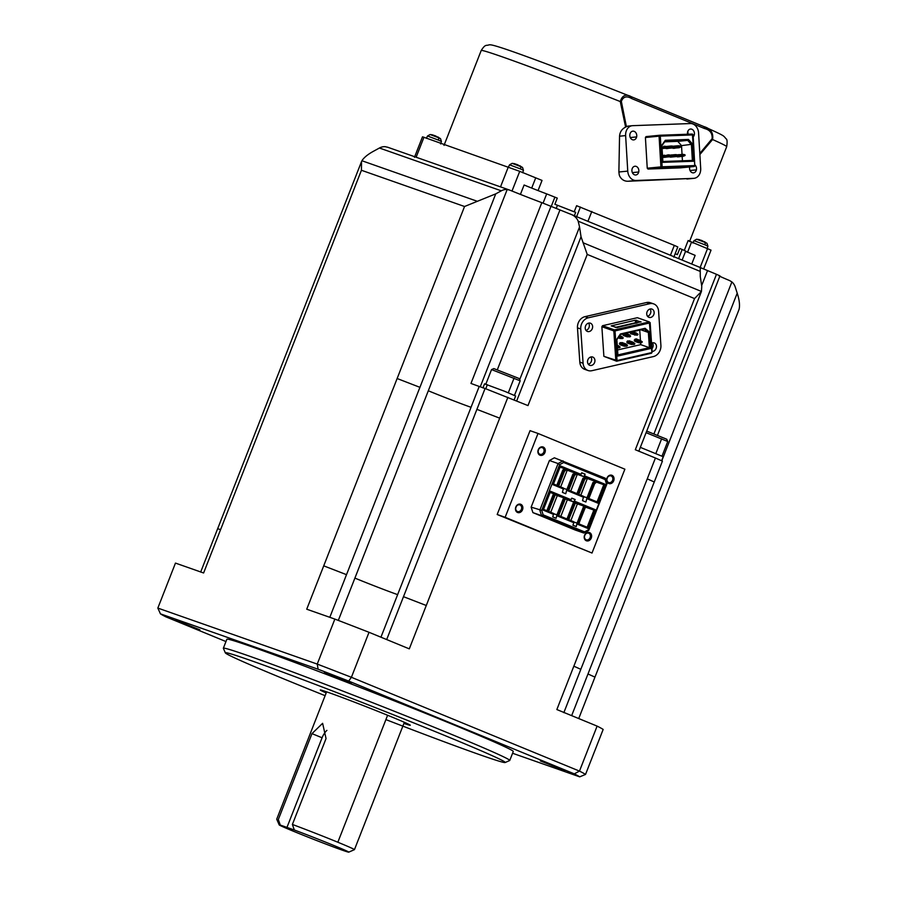 <?xml version="1.0" encoding="UTF-8"?>
<svg xmlns="http://www.w3.org/2000/svg" width="897" height="897" viewBox="0 0 897 897"><rect width="100%" height="100%" fill="white"/><g stroke="black" fill="none" stroke-linecap="round" stroke-linejoin="round"><path stroke-width="1.35" d="M404.356 722.298L354.45 849.65A41.744 1.02 -158.6 0 0 337.844 842.238A41.744 1.02 -158.6 0 0 292.388 824.455L326.048 738.556L322.617 723.318L311.977 733.623L278.317 819.51L280.279 825.061A37.349 0.908 -158.6 0 0 279.202 824.904A37.349 0.908 -158.6 0 0 313.647 839.357A37.349 0.908 -158.6 0 0 348.742 852.15A37.349 0.908 -158.6 0 0 330.724 844.2A37.349 0.908 -158.6 0 0 294.339 830.005L280.279 825.061M292.388 824.455L294.339 830.005M286.827 827.763L322.09 737.771L311.977 733.623M326.912 730.382A13.186 7.445 -67.6 0 0 322.09 737.771M403.919 723.408A48.337 1.177 -158.6 0 0 410.232 725.292A48.337 1.177 -158.6 0 0 379.823 712.117A48.337 1.177 -158.6 0 0 328.38 692.45A48.337 1.177 -158.6 0 0 320.285 690.028A48.337 1.177 -158.6 0 0 326.183 692.944M385.912 719.607A150.281 3.666 -158.6 0 0 479.973 754.792A150.281 3.666 -158.6 0 0 505.112 762.528A150.281 3.666 -158.6 0 0 409.66 721.266A150.281 3.666 -158.6 0 0 250.577 660.439A150.281 3.666 -158.6 0 0 225.36 652.881A150.281 3.666 -158.6 0 0 325.118 695.668M505.123 762.528L509.675 760.533A153.802 3.756 -158.6 0 0 509.754 760.465A153.802 3.756 -158.6 0 0 410.209 717.6A153.802 3.756 -158.6 0 0 249.175 656.066A153.802 3.756 -158.6 0 0 223.353 648.228A153.802 3.756 -158.6 0 0 223.364 648.329L225.36 652.881M509.754 760.465L513.275 751.473A153.802 3.756 -158.6 0 0 413.73 708.608A153.802 3.756 -158.6 0 0 252.696 647.073A153.802 3.756 -158.6 0 0 226.885 639.236L223.353 648.228M369.026 632.295A230.697 5.64 -158.6 0 0 334.861 619.087L306.729 609.209L323.727 565.85L346.511 574.663L495.738 193.864L501.3 190.826A13.186 10.876 -70.6 0 1 507.186 189.514L509.911 190.186A32.954 0.807 21.4 0 0 541.822 202.655L470.97 383.434A32.954 0.807 21.4 0 0 479.211 386.439L485.075 388.502L403.493 596.684L426.277 605.497L409.29 648.856L369.026 632.295L351.4 677.291L348.686 681.07A226.313 5.528 -158.6 0 0 318.121 669.24L317.235 664.083L157.838 608.088L160.451 613.862L318.121 669.24M160.451 613.862A226.313 5.528 -158.6 0 0 165.878 616.844L225.966 641.557M585.528 774.436A230.697 5.64 -158.6 0 0 579.473 771.106L597.11 726.11A230.697 5.64 -158.6 0 1 603.165 729.44L585.528 774.436L579.709 776.847L512.579 753.256M579.709 776.847A226.313 5.528 -158.6 0 0 574.293 773.853L348.686 681.07M330.208 674.936L351.445 682.953L331.677 674.869L324.445 672.369L330.208 674.936L330.421 674.398M540.308 760.891L564.875 770.725L540.308 760.891M199.852 629.806L175.285 619.984L199.852 629.806M334.861 619.087L317.235 664.083A230.697 5.64 -158.6 0 1 351.4 677.291L579.473 771.106L574.293 773.853M597.11 726.11L556.846 709.549L573.845 666.191L580.83 669.319L563.843 712.667M157.838 608.088L175.464 563.092L203.608 572.981L220.595 529.622L217.679 528.714M538.009 433.453L530.037 430.661L497.185 514.508L592.009 553.034L505.146 517.3L538.009 433.453L624.873 469.187L592.009 553.034M497.185 514.508L505.146 517.3M543.156 514.844L584.586 531.887L588.667 529.645L606.54 484.044L605.105 479.536L563.675 462.493L559.593 464.724L541.721 510.337L543.156 514.844L541.564 515.652L532.885 512.613L531.136 507.141L549.413 460.509L554.368 457.806L605.296 478.224L607.045 483.696L588.768 530.329L583.812 533.031L541.564 515.652L539.815 510.191L558.08 463.558L549.413 460.509M584.586 531.887L583.812 533.031L575.145 529.992L532.885 512.613M550.736 512.288L557.284 495.57L555.288 494.752M538.234 450.586A3.521 2.904 109.4 0 0 538.637 449.442M606.989 478.863A3.521 2.904 109.4 0 0 607.392 477.72M515.797 507.848A3.521 2.904 109.4 0 0 516.19 506.704M570.851 520.563L577.41 503.845L575.403 503.026M495.738 193.864L464.545 206.501L397.136 378.523L419.931 387.336M464.545 206.501L361.424 170.273L361.536 161.572M476.756 201.096L361.906 160.742C364.036 157.435 368.028 154.206 373.87 151.055L379.42 148.016A13.186 10.876 -70.6 0 1 385.306 146.704L387.863 147.31M485.075 388.502L527.985 405.59L587.232 254.423L694.547 298.566L701.443 291.458L638.799 451.292M573.845 666.191L655.427 458.008L635.311 449.733L694.547 298.566M650.796 302.906A9.665 7.972 109.4 0 0 646.502 302.536L584.99 316.652A9.665 7.972 -70.6 0 0 577.466 327.831L579.81 362.108A9.665 7.972 109.4 0 0 584.306 369.183M587.232 254.423L581.032 236.763L579.552 226.93L519.688 379.678M579.552 226.93L578.184 221.2C576.737 217.668 573.878 215.202 569.595 213.8L541.822 202.655M653.947 433.856L716.479 274.314L701.443 268.035L700.221 268.349L700.277 276.59L701.768 286.423L701.443 291.458L583.016 242.739M716.479 274.314L719.966 275.872L657.501 435.269M738.859 309.947L739.162 309.028C739.958 304.879 739.307 299.598 737.211 293.184L735.248 287.051A13.186 10.876 109.4 0 0 731.885 281.938L729.631 280.57A32.954 0.807 21.4 0 1 718.923 275.738M670.44 255.275L674.32 245.386L576.603 205.705L574.203 211.827M678.592 258.628L682.168 249.489L685.667 251.048L682.135 260.074M703.64 269.01L711.029 250.14L691.565 242.011L687.595 252.147M685.532 251.384L687.562 252.236M682.168 249.489L679.78 248.503L677.381 254.636L675.149 253.728M691.744 264.032L695.141 255.353A24.174 0.594 21.4 0 1 685.532 251.082M674.32 245.386L677.807 246.944L673.804 257.17M543.066 203.126L546.688 193.898A24.174 0.594 21.4 0 1 524.106 185.006L520.417 194.414M574.338 215.74L575.672 212.354L554.873 204.258L557.284 198.114L546.688 193.898M675.194 253.604A131.825 3.218 21.4 0 1 677.381 254.636M684.299 250.386L688.156 240.519L691.565 242.011M655.427 458.008L662.423 461.125L654.249 481.992L647.253 478.863M640.335 447.368L663.208 456.719L661.605 460.811M646.715 431.098L666.751 439.227L667.749 441.503L646.098 432.679M482.945 387.93L484.548 383.838L504.832 391.372L515.64 396.026L514.037 400.107M493.832 368.589L491.556 369.586L520.182 380.81L514.418 395.543M520.182 380.81L519.184 378.534L493.821 368.589M699.806 153.443L712.106 138.721L712.577 139.528L699.862 154.542M618.885 171.989L619.547 136.198L625.624 135.593L627.754 171.114L618.885 171.989L619.233 174.837A9.665 7.647 -95.6 0 0 619.95 176.619C621.834 179.781 624.536 181.329 628.057 181.25L693.628 178.357A9.665 7.647 84.4 0 0 694.031 178.324A9.665 7.647 84.4 0 0 700.692 168.423L698.572 132.913A9.665 7.647 84.4 0 0 690.354 123.551L632.699 125.67M712.106 138.721C712.51 133.294 709.998 129.908 704.582 128.551L704.044 126.645C710.738 128.619 713.586 132.924 712.577 139.528A131.825 3.218 21.4 0 1 726.682 146.704C727.433 141.771 727.175 139.091 725.897 138.665L725.034 137.51C723.195 135.783 725.292 136.109 704.706 126.914L631.286 96.719L631.791 98.614C626.734 95.665 623.247 96.584 621.341 101.383L620.276 101.563L625.601 127.105C621.879 128.989 619.872 132.016 619.547 136.198M554.873 204.258A131.825 3.218 21.4 0 1 573.878 211.714M625.624 135.593A9.665 7.647 -95.6 0 1 632.307 125.692L628.573 126.062A9.665 7.647 -95.6 0 0 626.409 126.69L621.341 101.383M627.754 171.114A9.665 7.647 84.4 0 0 635.973 180.476L693.628 178.357M647.242 168.199L647.993 169.051L680.644 167.851L694.312 166.506L694.794 165.575L662.143 166.775L647.242 168.199L645.414 137.51L659.071 136.165L660.91 166.853L661.661 167.705L662.143 166.775L660.304 136.086L659.721 135.256L646.053 136.602L645.414 137.51M632.026 169.23A4.395 3.476 84.4 0 0 635.738 174.993A4.395 3.476 84.4 0 0 638.731 171.989A4.395 3.476 84.4 0 0 634.908 166.248A4.395 3.476 84.4 0 0 632.026 169.23M689.692 167.111A4.395 3.476 84.4 0 0 693.392 172.863A4.395 3.476 84.4 0 0 696.397 169.869A4.395 3.476 84.4 0 0 694.906 164.902M629.929 134.158A4.395 3.476 84.4 0 0 633.641 139.91A4.395 3.476 84.4 0 0 636.635 136.916A4.395 3.476 84.4 0 0 632.811 131.164A4.395 3.476 84.4 0 0 629.929 134.158M693.235 136.849A4.395 3.476 84.4 0 0 694.3 134.797A4.395 3.476 84.4 0 0 690.477 129.045A4.395 3.476 84.4 0 0 687.595 132.027A4.395 3.476 84.4 0 0 687.562 134.236M687.864 131.197L688.021 134.214M692.372 134.057L659.721 135.256L659.071 136.165L693.112 134.909L692.372 134.057L694.794 165.575L693.112 134.909L694.3 134.797M685.611 167.033L656.884 168.457L685.611 167.033M647.993 169.051L661.661 167.705L694.312 166.506L694.951 165.597M625.601 127.105L626.409 126.69M631.253 96.697C625.859 93.714 622.204 95.329 620.276 101.563A131.825 3.218 21.4 0 0 503.329 57.217A131.825 3.218 21.4 0 0 481.207 50.501C485.647 43.583 486.129 46.072 489.011 44.85C490.323 44.794 490.794 44.289 502.993 48.27C524.521 55.345 580.325 76.424 630.939 96.573L704.044 126.645M538.077 190.523L542.035 180.42L519.733 171.338L512.008 191.039M416.141 157.233L423.956 137.286L519.733 171.338M423.956 137.286L422.498 136.826L414.47 157.289M433.128 135.256L433.195 135.077A19.633 10.282 -69.5 0 0 432.679 134.931A19.723 16.068 -70.6 0 0 432.567 134.909A19.723 16.068 -70.6 0 0 431.109 134.673L432.567 135.189A19.723 16.46 109.3 0 1 434.17 135.458A19.633 19.297 103.8 0 1 435.123 135.75A19.633 16.718 -66.3 0 1 435.897 136.12A19.723 11.426 -67.6 0 1 436.817 136.826L438.891 137.678A19.723 10.854 112.3 0 0 438.028 137.006L437.927 137.275M440.483 138.598L441.414 141.434L438.442 140.111A2.635 1.491 -67.6 0 0 438.285 137.622L440.472 138.587L437.758 137.207M436.189 136.322A19.633 19.297 -76.2 0 1 436.85 136.647A19.723 16.46 -70.7 0 1 437.613 137.151M515.158 164.073L515.226 163.893A19.633 10.282 -69.5 0 0 514.721 163.747A19.723 16.068 -70.6 0 0 514.598 163.725A19.723 16.068 -70.6 0 0 513.151 163.489L514.598 164.005A19.723 16.46 109.3 0 1 516.201 164.274A19.633 19.297 103.8 0 1 517.154 164.577A19.633 16.718 -66.3 0 1 517.939 164.947A19.723 11.426 -67.6 0 1 518.847 165.642L520.922 166.506A19.723 10.854 112.3 0 0 520.069 165.822L519.957 166.102A19.779 11.168 -67.6 0 1 520.316 166.438L512.165 163.355L509.552 164.813L508.386 167.156M522.514 167.414L523.444 170.262L520.484 168.939A2.635 1.491 -67.6 0 0 520.316 166.438L522.503 167.403L519.789 166.023M518.219 165.138A19.633 19.297 -76.2 0 1 518.881 165.463A19.723 16.46 -70.7 0 1 519.643 165.967M699.615 239.948L699.682 239.768A19.633 10.282 -69.5 0 0 699.167 239.622A19.723 16.068 -70.6 0 0 699.055 239.6A19.723 16.068 -70.6 0 0 697.597 239.364L699.055 239.869A19.723 16.46 109.3 0 1 700.658 240.149A19.633 19.297 103.8 0 1 701.611 240.441A19.633 16.718 -66.3 0 1 702.385 240.811A19.723 11.426 -67.6 0 1 703.304 241.517L705.378 242.369A19.723 10.854 112.3 0 0 704.515 241.685L704.414 241.966A19.779 11.168 -67.6 0 1 704.773 242.313L696.621 239.23L694.009 240.676L692.843 243.031M706.971 243.278L707.901 246.126L704.93 244.803A2.635 1.491 -67.6 0 0 704.773 242.313L706.959 243.278L704.246 241.898M702.676 241.001A19.633 19.297 -76.2 0 1 703.338 241.338A19.723 16.46 -70.7 0 1 704.1 241.842M693.661 161.225L692.641 144.193L688.47 139.439L665.316 140.291L661.728 145.336L662.748 162.357L693.661 161.225L692.372 160.428L662.849 161.505L661.908 145.729L665.114 141.21L687.696 140.381L691.43 144.641L692.372 160.428M692.641 144.193L681.518 145.617L682.045 154.407M682.168 156.482L682.426 160.787M681.518 145.617L677.784 141.356L664.677 141.838M672.167 155.708L671.461 154.923L669.465 155.73M665.507 147.87L666.213 148.667L668.209 147.848M665.215 155.966L664.509 155.181L662.513 155.988M672.458 147.613L673.165 148.409L675.161 147.59M679.107 155.461L678.412 154.665L676.405 155.484M677.213 155.955L670.721 157.121L669.734 156.504M677.986 155.921L671.225 157.065L677.874 155.943L677.067 155.977L677.011 154.979L674.746 154.665L674.264 155.338L676.181 154.62L676.742 155.248M676.697 155.248L676.304 154.632L678.233 155.36L676.181 154.62L670.429 155.091L674.723 154.676M675.385 156.639L677.37 155.899L674.914 156.683L674.365 156.044L670.463 156.426M669.745 155.506L669.196 154.878L671.124 155.618L674.264 155.338L675.239 156.672L670.698 157.121M670.339 157.132L675.273 156.661M675.62 156.549L677.874 155.943M677.818 154.946L676.697 155.428L678.199 155.484M674.309 156.056L676.708 155.551L674.264 155.338M666.034 147.826L666.583 148.465L670.866 148.05L670.362 147.411L672.705 146.906L670.911 148.039L672.302 147.983L674.196 146.85L670.317 146.704L670.788 146.032L673.311 146.379L671.169 146.009M662.076 148.487L665.529 148.196L667.043 147.534L666.875 146.57L670.261 146.704L670.306 147.422L666.471 147.792M670.306 147.422L670.866 148.05L672.739 147.332M672.784 147.321L667.973 148.42A1.323 0.807 -92.1 0 0 667.603 148.61M673.871 147.31L673.075 147.332L673.815 146.312L671.775 145.987L672.739 146.615M673.815 146.312L671.404 146.054M666.191 146.48L671.135 146.02L670.261 146.704M670.698 146.032L666.393 146.458M663.769 157.379L670.194 156.235L663.769 157.379L662.782 156.751M663.388 157.39L667.962 156.93L667.413 156.302L663.511 156.683M664.352 155.899L667.839 154.923L667.917 156.941L670.272 156.213M669.835 156.213L664.823 157.334M669.79 155.506L667.794 154.923L670.945 155.215L671.046 156.168L669.33 156.897L669.79 156.224M669.207 154.878L667.772 154.923M667.772 154.934L670.059 155.237L667.312 155.596M667.357 156.313L670.126 156.235L670.059 155.237L670.866 155.203M664.408 157.356L668.669 156.807M671.292 155.618L670.922 156.201M662.58 156.874L664.184 156L662.535 156.134M662.513 155.921L663.87 156.403M662.883 156.47L662.412 157.143L663.982 156.459M662.491 155.405L663.175 156.493L662.558 156.683M663.926 155.461L662.289 155.136L662.838 155.764M672.985 147.568L673.535 148.207L680.016 147.074L677.213 146.446L677.74 145.774L680.262 146.121L677.706 145.774L677.257 147.164L673.412 147.534M677.65 145.774L673.333 146.2M666.213 148.667A1.323 0.807 -92.1 0 1 666.583 148.465L672.279 147.994L674.241 146.727L677.213 146.446M677.257 147.164L677.807 147.792L679.679 147.074L679.253 147.725L681.148 146.603L679.691 146.357M680.823 147.052L674.914 148.162A1.323 0.807 -92.1 0 0 674.544 148.353M681.137 146.48L679.231 147.736L673.535 148.207A1.323 0.807 -92.1 0 0 673.165 148.409M677.717 145.774L673.142 146.222M678.726 156.818L685.016 155.237L677.414 156.168M677.28 156.874L684.086 155.719L677.661 156.863L676.674 156.246M678.244 155.383L681.742 154.419L683.951 154.721L681.26 155.08L681.81 156.437L681.305 155.786M683.637 154.99L681.686 154.419L681.249 155.798M683.088 154.362L677.381 154.833L683.133 154.362L683.682 154.99M684.164 155.697L677.65 156.863M684.759 154.699L684.019 155.719L683.951 154.721L684.759 154.699L683.133 154.362L685.185 155.114L683.682 155.708M683.727 155.708L678.67 156.829L684.826 155.686M682.572 156.291L678.3 156.84M663.354 147.669L663.971 148.297L663.354 147.669L666.314 147.007L663.376 146.951L663.802 146.289L663.354 147.669L662.031 147.803M661.986 147.086L663.32 146.951M665.832 147.568L667.256 147.108L666.37 146.637M666.763 146.615L664.621 146.334M666.875 146.57L664.453 146.312M666.931 147.556L665.753 147.164L663.971 148.297L665.361 148.24L661.055 148.667M662.076 148.566L665.787 147.579M666.796 146.57L664.868 146.245L665.787 146.861M666.942 146.57L664.812 146.245M688.47 139.439L687.696 140.381L677.784 141.356M662.849 161.505L662.748 162.357M665.316 140.291L665.114 141.21M651.917 348.787A4.395 3.622 109.4 0 0 653.117 346.186A4.395 3.622 109.4 0 0 652.388 342.845M652.097 351.377A4.395 3.622 109.4 0 0 656.402 347.341A4.395 3.622 109.4 0 0 654.294 342.946A4.395 3.622 109.4 0 0 651.536 343.181M585.999 330.388A4.395 3.622 109.4 0 0 589.295 326.441A4.395 3.622 109.4 0 0 588.555 323.111M585.27 327.046A4.395 3.622 109.4 0 0 587.591 331.509A4.395 3.622 109.4 0 0 592.569 327.596A4.395 3.622 109.4 0 0 590.461 323.212A4.395 3.622 109.4 0 0 585.27 327.046M588.309 364.238A4.395 3.622 109.4 0 0 591.605 360.302A4.395 3.622 109.4 0 0 590.865 356.961M587.58 360.908A4.395 3.622 109.4 0 0 589.901 365.371A4.395 3.622 109.4 0 0 594.879 361.457A4.395 3.622 109.4 0 0 592.771 357.062A4.395 3.622 109.4 0 0 587.58 360.908M647.522 316.271A4.395 3.622 109.4 0 0 650.572 313.255A4.395 3.622 109.4 0 0 650.078 308.994M591.874 370.696L653.397 356.58A9.665 7.972 109.4 0 0 660.91 345.401L658.577 311.124A9.665 7.972 109.4 0 0 653.621 303.87A9.665 7.972 109.4 0 0 649.787 303.691L588.275 317.807A9.665 7.972 -70.6 0 0 580.751 328.986L583.095 363.263A9.665 7.972 109.4 0 0 588.04 370.517A9.665 7.972 109.4 0 0 591.874 370.696M649.753 317.516A4.395 3.622 109.4 0 0 653.98 314.017A4.395 3.622 109.4 0 0 651.996 309.095A4.395 3.622 109.4 0 0 651.121 308.904A4.395 3.622 109.4 0 0 646.872 312.504A4.395 3.622 109.4 0 0 649.047 317.381A4.395 3.622 109.4 0 0 649.753 317.516L648.273 316.989M601.865 326.721L613.817 330.915L615.835 360.538L616.643 361.222L603.883 356.344L601.865 326.721L602.549 325.701L637.386 317.706L649.338 321.911L651.884 352.543L617.046 360.538L615.028 330.915L649.865 322.92L649.338 321.911L614.501 329.905L602.549 325.701M650.673 348.518L649.551 332.092L645.089 328.313L620.388 333.976L616.564 339.66L617.685 356.087L650.673 348.518L649.406 347.677L617.898 354.909L616.867 339.671L620.276 334.592L644.371 329.064L648.363 332.451L649.406 347.677L640.727 344.639L617.562 349.953M639.74 330.13L640.436 340.389M640.604 342.811L640.727 344.639M627.149 342.531L627.339 341.981L631.118 343.304L631.623 342.542L633.854 344.033L634.885 343.686L633.069 342.183L631.623 342.542L631.118 343.977L627.025 342.385M629.728 341.23L627.496 340.938L626.88 342.228M622.72 334.39L626.779 335.669L626.835 336.364L622.821 334.323L623.359 335.579M619.737 344.235L619.928 343.674L623.707 344.997L624.211 344.246L626.218 345.244L623.65 344.986L623.707 345.67L619.614 344.089M622.316 342.923L620.085 342.643L619.468 343.932M631.914 331.924L636.758 334.233L634.246 333.987L634.706 333.213L634.246 334.659L630.232 332.63L630.77 333.875M634.257 340.109L634.56 340.826L634.908 339.245L636.388 338.898L637.139 339.526M627.754 343.08L627.115 342.564M627.496 340.938A1.323 0.662 77.1 0 0 627.833 341.208L629.313 340.871L633.069 342.183L631.578 342.531L627.833 341.208L626.846 341.813M633.663 342.688L633.069 342.183M633.854 344.47L631.118 343.977L634.885 343.686M627.485 343.069L631.454 344.459L634.549 344.313M634.414 344.336L633.719 344.504M634.482 343.349L629.616 340.894M633.304 344.168L631.062 343.282M631.163 343.977L631.118 343.304M625.456 333.404L629.414 335.097M623.471 335.523L627.171 336.846L630.299 336.689L629.436 336.891L629.346 335.927L629.01 336.442L630.602 336.072L628.786 334.57L625.063 333.493M630.199 335.736L628.393 334.659M630.12 335.747L628.27 334.727L629.649 335.96L627.295 334.917L626.835 335.691L627.743 334.828L623.976 333.74M628.819 334.592L624.873 333.538M626.88 336.364L626.779 335.669M629.021 336.554L626.835 335.691M624.447 333.639L627.743 334.828M624.503 333.628L629.941 336.061M629.268 334.716L630.602 336.072M620.343 344.784L619.704 344.257M620.074 344.773L624.245 346.197L626.308 346.208L623.751 345.681L627.306 345.536L625.691 343.91L624.211 344.246L620.421 342.912L621.901 342.576L626.285 344.403L625.658 343.887L623.65 344.986M620.085 342.643A1.323 0.662 77.1 0 0 620.421 342.912L619.423 343.517M623.707 345.67L624.301 346.175L623.707 345.67M626.252 344.381L625.658 343.887M626.442 346.175L627.138 346.007M623.751 345.681L623.707 344.997M627.474 345.39L626.442 345.861L627.07 345.053M619.031 347.879L616.34 347.386M617.371 347.083L618.807 346.948L616.8 345.95M617.237 345.233L620.096 347.128L619.726 347.711M618.482 347.576L619.659 346.747M617.282 345.838L618.874 346.107M618.246 345.592L618.84 346.085L617.282 345.805M632.867 331.699L636.825 333.392M636.792 333.37L636.197 332.877L636.792 333.37M631.78 331.957L635.11 333.123L631.387 332.047M630.199 332.574L634.201 333.964M634.246 334.659L636.982 334.839L634.246 334.659M636.197 332.877L638.047 334.413L636.848 335.186L637.677 334.996M637.61 334.032L635.681 333.034L636.982 334.716L637.845 334.525L636.433 334.861M632.475 331.789L635.681 333.034L632.284 331.834M631.858 331.935L637.061 334.267M634.291 334.671L634.885 335.164L634.246 333.987M634.908 339.245A1.323 0.662 77.1 0 0 635.244 339.503L636.724 339.167L640.48 340.49L638.989 340.826L635.244 339.503L634.751 340.255M635.166 341.376L634.437 340.681M641.265 342.777L639.169 342.777L634.527 340.86M634.257 340.187L641.041 341.847L638.529 341.6L639.124 342.777L641.108 342.811L641.041 341.847L641.893 341.645L641.108 341.006M640.48 340.49L641.075 340.983L638.989 340.826L638.529 342.273L639.169 342.777L638.574 342.284M641.4 342.732L642.297 341.981M634.897 341.365L638.866 342.766L640.716 342.475M619.614 335.579L623.236 337.934L620.062 338.573L619.423 338.057L622.159 338.124L619.423 337.384L619.883 336.61L619.423 338.057L618.224 337.642M619.233 336.151L620.276 336.521L619.098 336.341M618.594 337.093L619.367 337.373M623.191 337.777L620.287 336.521M619.423 338.057L620.018 338.561L619.423 338.057M619.468 338.068L619.423 337.384M619.569 335.646L621.374 336.274L619.446 335.826M621.969 336.767L621.374 336.274L621.969 336.767M622.529 337.765L620.657 336.577L622.664 337.564M620.971 336.375L619.39 335.915M622.787 337.44L622.002 336.79M622.709 337.451L621.374 336.274M649.551 332.092L648.363 332.451L640.963 329.849M617.898 354.909L617.685 356.087M645.089 328.313L644.371 329.064M620.388 333.976L620.276 334.592M651.469 353.227L652.153 352.207L651.469 353.227L616.643 361.222L617.046 360.538L603.883 356.344M613.817 330.915L615.028 330.915L614.501 329.905L613.817 330.915M652.153 352.207L650.134 322.584M641.007 321.776L617.013 327.551L611.216 325.88L635.334 320.218L641.019 322.012M560.67 486.925L567.218 470.207L565.951 469.692M560.793 516.425L567.341 499.707L565.345 498.889M608.749 483.494A4.395 3.622 109.4 0 0 613.705 480.781A4.395 3.622 109.4 0 0 611.956 475.309A4.395 3.622 109.4 0 0 607 478.023A4.395 3.622 109.4 0 0 608.749 483.494M543.201 447.031A4.395 3.622 109.4 0 0 538.245 449.745A4.395 3.622 109.4 0 0 539.994 455.216A4.395 3.622 109.4 0 0 544.95 452.503A4.395 3.622 109.4 0 0 543.201 447.031M589.508 532.571A4.395 3.622 109.4 0 0 584.552 535.285A4.395 3.622 109.4 0 0 586.313 540.756A4.395 3.622 109.4 0 0 591.269 538.043A4.395 3.622 109.4 0 0 589.508 532.571M520.765 504.293A4.395 3.622 109.4 0 0 515.809 507.007A4.395 3.622 109.4 0 0 517.558 512.479A4.395 3.622 109.4 0 0 522.514 509.765A4.395 3.622 109.4 0 0 520.765 504.293M584.541 536.126A3.521 2.904 109.4 0 0 584.945 534.982M570.727 491.074L577.287 474.356L576.02 473.829M580.796 495.211L587.344 478.493L586.077 477.966M517.524 511.537L517.524 511.537A3.521 2.904 109.4 0 0 521.404 509.261A3.521 2.904 109.4 0 0 519.968 504.955A3.521 2.904 109.4 0 0 519.834 504.899A3.521 2.904 109.4 0 0 515.977 507.209A3.521 2.904 109.4 0 0 517.412 511.492M608.715 482.552L608.715 482.552A3.521 2.904 109.4 0 0 612.595 480.276A3.521 2.904 109.4 0 0 611.16 475.971A3.521 2.904 109.4 0 0 611.025 475.915A3.521 2.904 109.4 0 0 607.168 478.224A3.521 2.904 109.4 0 0 608.603 482.508M539.96 454.274A3.521 2.904 109.4 0 0 543.84 451.998A3.521 2.904 109.4 0 0 542.416 447.693A3.521 2.904 109.4 0 0 542.27 447.637A3.521 2.904 109.4 0 0 538.413 449.946A3.521 2.904 109.4 0 0 539.848 454.23M586.268 539.815A3.521 2.904 109.4 0 0 590.148 537.538A3.521 2.904 109.4 0 0 588.724 533.233A3.521 2.904 109.4 0 0 588.589 533.177A3.521 2.904 109.4 0 0 584.732 535.487A3.521 2.904 109.4 0 0 586.156 539.77M559.593 464.724L558.08 463.558L563.036 460.845L563.675 462.493M531.136 507.141L541.721 510.337M588.667 529.645L588.768 530.329M573.856 522.727L572.903 525.182L576.255 526.561L577.063 523.119L587.131 527.257L593.859 510.079L573.732 501.804L575.168 499.517L571.815 498.138L570.38 500.425L550.265 492.15L543.526 509.328L553.584 513.465L552.776 516.896L556.129 518.275L556.947 514.844L573.71 521.74L573.856 522.727L557.093 515.831M553.741 514.452L543.01 510.034L550.377 491.22L571.176 499.775M574.529 501.154L595.316 509.698L587.95 528.512L577.208 524.106M584.463 475.791L585.102 474.154L581.749 472.775L580.325 475.062L560.199 466.788L553.471 483.965L563.529 488.103L562.397 492.363L565.749 493.742L566.882 489.482L583.644 496.377L582.512 500.638L585.864 502.017L587.008 497.757L597.066 501.905L603.793 484.716L583.678 476.442L584.463 475.791L605.262 484.346L597.884 503.161L587.154 498.743M583.801 497.364L567.027 490.468M563.675 489.089L552.944 484.672L560.322 465.857L581.11 474.412M581.682 472.954L585.102 474.154M576.042 473.762L583.678 476.442M596.169 482.037L603.793 484.716L605.262 484.346M583.678 496.59L587.008 497.757M563.563 488.316L566.882 489.482M558.674 486.107L564.729 470.667L566.108 469.322L560.076 467.102M568.732 490.244L574.786 474.805L576.166 473.459L567.218 470.207M576.109 473.582L580.325 475.062M556.813 485.344L562.845 469.938L564.101 469.445L565.783 470.129M564.101 469.445L564.426 468.626M563.551 470.185L562.845 469.938M558.001 485.838L564.056 470.387M576.928 493.619L582.972 478.213L583.678 478.46L584.552 476.901L577.287 474.356M578.789 494.382L584.844 478.942L586.223 477.596L584.552 476.901M584.227 477.72L585.909 478.415M583.678 478.46L582.972 478.213M578.128 494.112L584.171 478.662M588.858 498.519L594.913 483.079L596.292 481.734L587.344 478.493M586.997 497.757L593.029 482.351L593.736 482.597L594.61 481.039M593.736 482.597L593.029 482.351M588.185 498.25L594.24 482.799M594.285 481.857L595.967 482.552M566.87 489.482L572.914 474.076L573.609 474.322L574.484 472.764M573.609 474.322L572.914 474.076M568.059 489.975L574.114 474.524M574.17 473.582L575.84 474.278M560.199 466.788L560.322 465.857M553.471 483.965L552.944 484.672M597.066 501.905L597.884 503.161M553.617 513.678L556.947 514.844L563.608 497.79L557.284 495.57M565.424 498.687L570.38 500.425M571.748 498.317L575.168 499.517M565.357 498.855L573.732 501.804M585.483 507.141L593.859 510.079L595.316 509.698M573.744 521.953L577.063 523.119L583.734 506.076L577.41 503.845M568.687 519.677L575.549 502.668L567.341 499.707M578.756 523.814L585.606 506.805L583.734 506.076M567.117 519.027L569.303 518.612M566.994 518.982L573.676 501.928M568.631 518.343L574.876 502.387M548.572 511.402L555.422 494.382L550.141 492.453M558.629 515.54L565.491 498.519L563.608 497.79M547.002 510.752L549.177 510.337M546.867 510.707L553.55 493.653M548.504 510.057L554.761 494.112M557.059 514.889L559.235 514.474M558.562 514.205L564.818 498.25M584.945 506.525L578.688 522.48L577.175 523.164M578.688 522.48L579.361 522.749M587.95 528.512L587.131 527.257M550.377 491.22L550.265 492.15M543.01 510.034L543.526 509.328M605.296 478.224L605.105 479.536M387.605 715.268L337.844 842.238M329.804 617.304L346.511 574.663M479.211 386.439L397.629 594.633A32.954 0.807 21.4 0 1 354.898 578.105L338.315 620.41M403.493 596.684L386.809 639.247M397.629 594.633L380.945 637.195M594.935 677.112L587.984 673.983L571.658 715.638M323.727 565.85L397.136 378.523M361.424 170.273L220.595 529.622M476.901 409.357L499.685 418.17L507.87 397.315M426.277 605.497L499.685 418.17M471.037 407.305A32.954 0.807 21.4 0 1 428.306 390.778L354.898 578.105M737.211 293.184L587.984 673.983M507.186 189.514L428.306 390.778M379.42 148.016L501.3 190.826M581.032 236.763L516.683 400.937M559.963 209.943L497.342 369.732M578.184 221.2L699.985 271.309M707.531 270.636L701.645 285.638M480.254 386.809L551.016 206.265M580.415 207.039L576.636 216.693M591.818 211.445L587.984 221.223M700.131 267.485L707.542 248.581M556.23 208.407L557.441 205.301M731.885 281.938L661.807 460.755M655.875 453.467L661.627 438.779M485.759 388.737L487.351 384.69M508.307 392.774L514.071 378.086M632.363 172.616L638.731 171.989M631.791 98.614L704.582 128.551M628.057 181.25L635.973 180.476M551.274 206.366L554.895 197.138M535.7 177.898L531.73 188.022M508.33 166.932L500.526 186.856M438.442 140.111L427.521 135.996L426.355 138.34M437.96 137.297A19.779 11.168 -67.6 0 1 438.285 137.622L430.134 134.539L427.521 135.996M520.484 168.939L509.552 164.813M704.93 244.803L694.009 240.676M690.017 170.497L696.397 169.869M630.266 137.544L636.635 136.916M676.136 154.62L674.768 154.665M675.934 156.639L677.796 155.955M674.365 156.044L674.32 155.338M673.737 146.312L671.819 145.998L674.241 146.727M670.362 147.411L670.317 146.704M670.788 146.032L673.187 146.346M667.413 156.302L667.368 155.596M670.317 155.775L671.124 155.618L670.317 155.775M668.983 156.897L670.855 156.201M662.58 156.953L663.903 156.459M677.313 147.153L677.269 146.446M680.688 146.054L678.76 145.74M682.875 156.381L684.747 155.697M663.41 147.657L663.376 146.951M666.314 147.007L667.133 147.108L666.314 147.007M579.81 362.108L583.095 363.263M577.466 327.831L580.751 328.986M584.99 316.652L588.275 317.807M646.502 302.536L649.787 303.691M629.47 336.88L630.266 336.7M624.368 333.65L627.698 334.828M627.732 334.839L629.425 335.915M619.894 347.363L619.031 347.554L619.894 347.363M637.532 334.054L635.838 332.978M635.11 333.123L636.836 334.211M622.159 338.124L623.023 337.922L622.159 338.124M622.058 338.584L622.854 338.393M637.206 322.92L635.637 323.279M636.702 323.032A0.875 0.729 109.4 0 0 636.724 322.752L636.545 320.218M635.334 320.218L635.513 322.752L615.32 327.394M563.596 470.073L565.267 470.757M583.712 478.348L585.393 479.032M593.78 482.485L595.451 483.18M573.654 474.21L575.336 474.894M279.202 824.904L276.713 819.208L326.62 691.834M354.427 849.661L348.742 852.15M738.881 309.88L578.722 718.553M361.558 161.494L200.659 572.084M580.83 669.319L654.249 481.992M509.44 190.018L387.448 147.153M701.252 267.945L570.2 214.035M667.749 441.515L661.975 456.237M726.682 146.704L689.501 241.596M432.567 134.909L430.134 134.539M514.598 163.725L512.165 163.355M699.055 239.6L696.621 239.23M693.998 178.324L686.9 179.03M677.291 155.932L675.34 156.661M670.351 156.19L668.4 156.908M663.399 156.448L662.569 156.751M662.58 157.098L664.341 155.876L662.401 155.147M680.128 146.088L678.143 145.763M684.243 155.674L682.292 156.403M666.236 146.603L664.251 146.278M650.347 302.726L653.621 303.87M584.754 369.362L588.04 370.517M625.074 333.191L629.268 334.727M622.204 342.598L626.14 344.044M626.128 344.033L627.373 345.132M617.237 345.154L619.962 346.836M630.883 333.83L636.848 335.186M632.486 331.498L637.913 334.121M637.027 339.201L642.196 341.735M618.033 337.945L621.935 338.606M707.901 246.126L707.161 248.637M523.444 170.262L522.704 172.773M444.015 145.392L481.207 50.501M485.77 384.32L491.545 369.586M441.414 141.434L440.674 143.946"/></g></svg>
